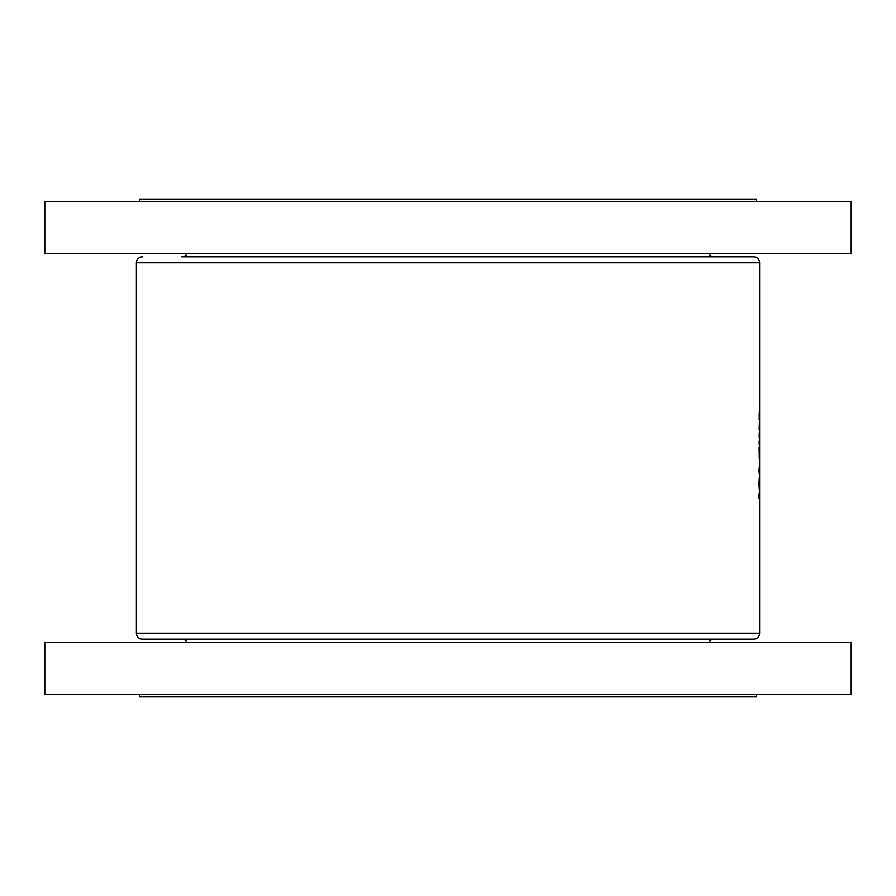 <?xml version="1.0" encoding="UTF-8"?>
<svg xmlns="http://www.w3.org/2000/svg" width="896" height="896" viewBox="0 0 896 896"><rect width="100%" height="100%" fill="white"/><g stroke="black" fill="none" stroke-linecap="round" stroke-linejoin="round"><path stroke-width="1.34" d="M187.163 253.366A5.97 5.97 0 0 1 181.731 256.85L714.269 256.85A5.97 5.97 0 0 1 708.837 253.366M189.65 256.85L753.637 256.85A5.97 5.97 0 0 1 759.606 262.83L759.606 633.17A5.97 5.97 0 0 1 753.637 639.15L142.363 639.15A5.97 5.97 0 0 1 136.394 633.17L759.606 633.17M142.363 256.85A5.97 5.97 0 0 0 136.394 262.83L136.394 633.17M139.373 201.6L139.373 199.114L756.627 199.114L756.627 201.6M44.8 253.366L44.8 201.6L851.2 201.6L851.2 253.366L44.8 253.366M181.731 639.15A5.97 5.97 0 0 1 187.163 642.634M714.269 639.15A5.97 5.97 0 0 0 708.837 642.634M139.373 694.4L139.373 696.886L756.627 696.886L756.627 694.4M851.2 642.634L44.8 642.634L44.8 694.4L851.2 694.4L851.2 642.634M759.17 435.949L759.371 431.57L759.506 435.949M759.181 419.675L759.371 410.76L759.573 419.675M759.181 445.088L759.181 441.078L759.506 445.088M758.99 470.344L759.506 476L759.506 465.002L758.99 470.344M758.99 498.288L759.405 491.445L759.506 498.288M758.979 483.65L759.304 489.664L759.304 477.478L758.979 483.65M759.114 447.619L759.304 459.054L759.114 447.619M759.181 429.632L759.371 422.061L759.36 429.632M142.363 639.15L189.65 639.15M706.35 639.15L753.637 639.15M753.637 256.85L706.35 256.85M759.069 497.246L759.158 493.382L758.99 497.246M759.315 497.246L759.405 492.486L759.259 497.246M759.046 483.594L759.304 478.52L759.304 488.622L758.979 483.594M759.125 470.434L759.338 472.528L758.99 470.434M759.17 415.229L759.371 411.802L759.506 415.184M759.483 415.206L759.461 418.645M759.259 418.645L759.226 415.229M759.483 435.949L759.371 439.298L759.226 435.949M759.606 262.83L136.394 262.83"/></g></svg>
